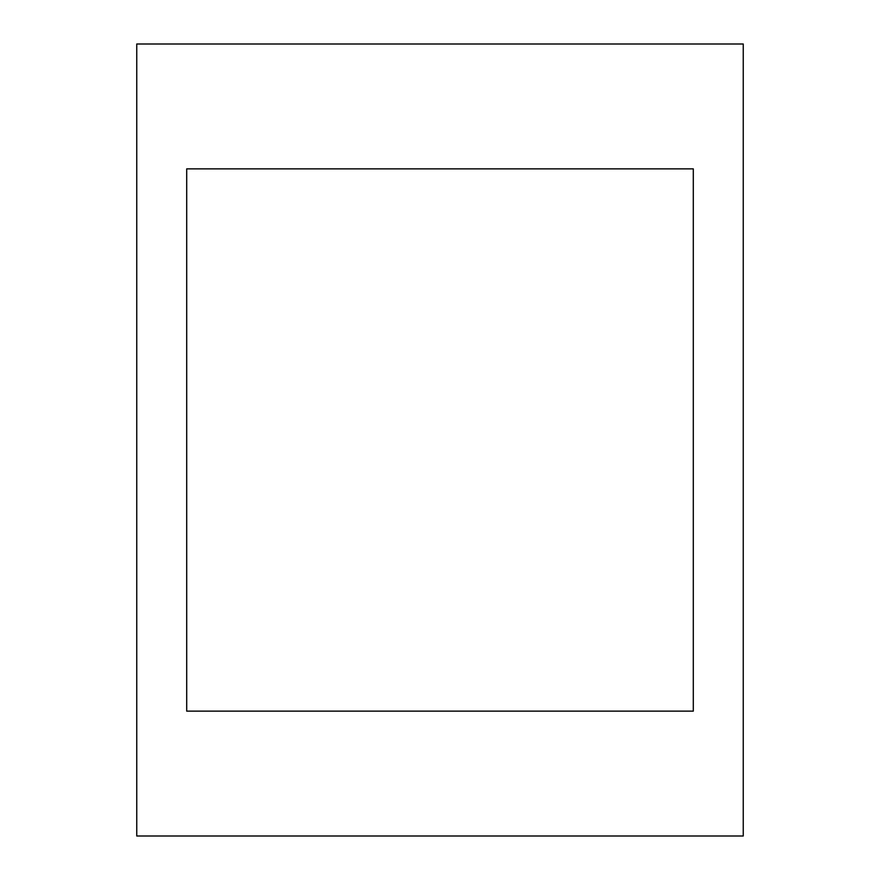 <?xml version="1.0" encoding="UTF-8"?>
<svg xmlns="http://www.w3.org/2000/svg" width="880" height="880" viewBox="0 0 880 880"><rect width="100%" height="100%" fill="white"/><g stroke="black" fill="none" stroke-linecap="round" stroke-linejoin="round"><path stroke-width="1.32" d="M693.297 168.861L186.703 168.861L186.703 711.139L693.297 711.139L693.297 168.861M136.752 836L743.248 836L743.248 44L136.752 44L136.752 836"/></g></svg>

